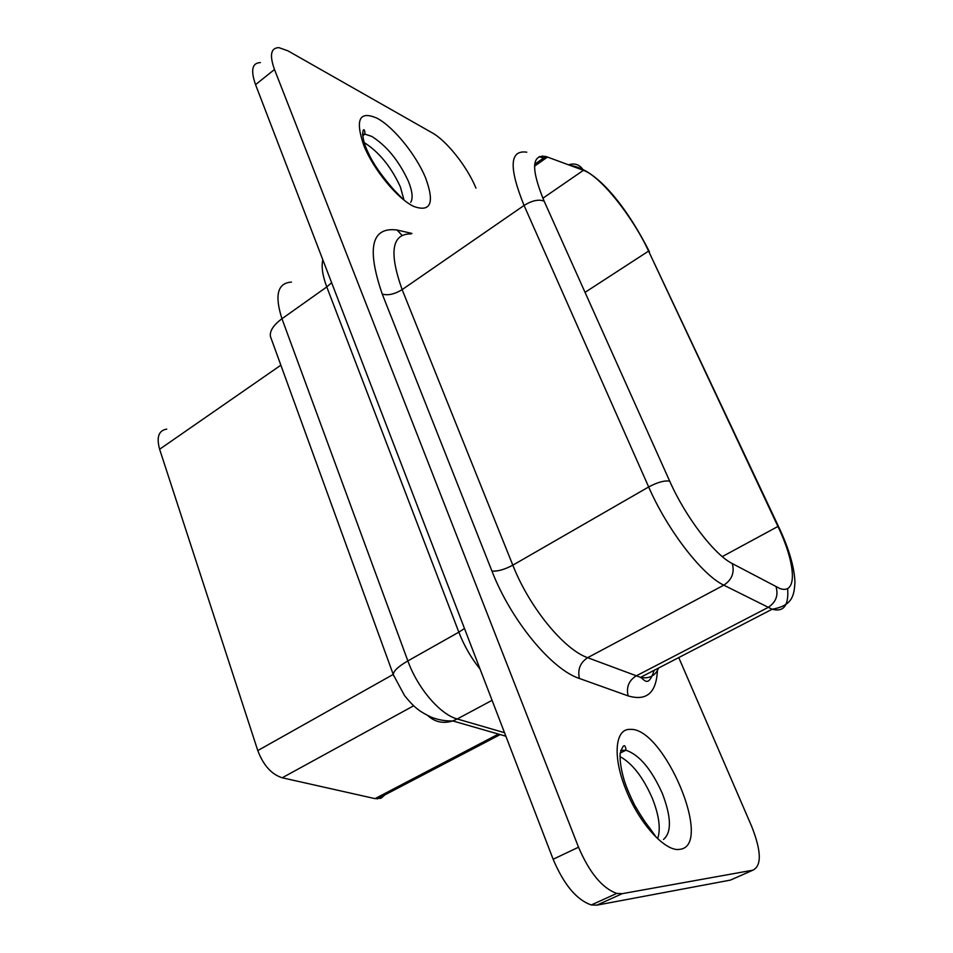 <?xml version="1.0" encoding="UTF-8"?>
<svg xmlns="http://www.w3.org/2000/svg" width="953" height="953" viewBox="0 0 953 953"><rect width="100%" height="100%" fill="white"/><g stroke="black" fill="none" stroke-linecap="round" stroke-linejoin="round"><path stroke-width="1.43" d="M260.407 62.6C252.128 62.862 250.52 70.212 255.547 84.65L553.133 859.249C563.914 884.694 576.648 899.93 591.325 904.957L596.864 905.147L730.427 880.095L733.131 878.904M475.964 188.11L475.452 186.919C466.625 166.036 446.528 140.722 432.281 132.884L287.925 50.843L278.967 47.65C270.831 47.757 269.342 55.036 274.488 69.509L578.531 847.217L553.133 859.249M166.751 429.136C158.698 430.422 156.316 437.129 159.616 449.256L257.786 750.571C263.338 765.271 271.486 774.348 282.219 777.779L375.029 798.638L380.997 798.257L384.857 794.897M404.001 200.035L400.379 186.919C391.123 166.835 379.068 152.051 364.213 142.569M547.487 157.066L583.415 170.325C600.39 176.079 632.661 216.534 648.576 251.104L777.934 526.461C795.826 563.783 797.852 595.113 779.792 588.489L732.273 563.568C714.262 554.586 685.481 516.955 669.697 481.146L544.139 201.143C530.952 169.157 531.5 154.279 545.771 156.518L547.487 157.066L534.538 166.144M657.653 838.7C660.905 828.919 659.107 815.399 652.257 798.126C643.084 777.219 632.327 763.365 619.998 756.587M730.427 880.095L752.894 870.172C761.816 865.693 761.399 851.089 751.655 826.346L678.75 657.57M752.894 870.172L622.214 893.676L616.77 893.414C602.26 888.22 589.514 872.817 578.531 847.217M377.507 118.434C359.46 110.322 354.885 119.304 363.784 145.368C373.231 169.384 397.782 199.106 413.936 206.503C430.899 212.436 434.759 202.81 425.503 177.639C415.973 154.779 394.03 127.523 377.507 118.434M410.731 202.322C413.161 198.153 412.363 191.088 408.337 181.153C398.902 160.819 386.751 145.928 371.861 136.446L364.916 134.123L362.462 134.302M255.547 84.65L274.488 69.509M280.849 365.19L159.616 449.256M413.673 705.78L282.219 777.779M393.22 674.438L257.786 750.571M331.632 282.696L326.784 286.936L458.834 632.173L407.86 660.917L281.957 318.731L326.784 286.936C322.531 275.584 321.209 266.518 322.817 259.74M778.684 526.854L648.576 251.104L585.047 292.357M787.631 588.477C788.905 605.429 783.747 612.35 772.133 609.229C792.634 605.703 794.266 595.339 794.945 581.735C794.242 566.844 788.941 548.797 779.03 527.581L777.934 526.461L722.291 556.6M658.606 668.005C655.319 675.88 649.303 679.001 640.547 677.357L772.133 609.229L723.792 585.166C702.123 574.993 667.338 529.939 648.671 486.959L512.821 565.177C504.673 569.513 497.716 571.49 491.962 571.109C510.879 620.177 551.62 669.554 579.4 678.465L628.122 695.893C646.599 701.325 656.355 692.867 657.403 670.495M732.273 563.568C734.727 572.598 731.892 579.793 723.792 585.166L587.632 657.689C563.89 649.505 529.26 607.156 512.821 565.177L402.142 289.617C388.8 252.116 391.802 233.545 411.184 233.914M776.076 586.857C778.53 595.542 775.837 602.427 767.999 607.502L635.973 675.999C628.754 680.692 626.145 687.316 628.122 695.893M663.491 839.45C671.77 832.398 671.365 817.019 662.287 793.337C651.375 769.119 639.26 754.74 625.93 750.225L620.653 750.44M568.536 164.833C574.897 162.808 579.865 164.631 583.415 170.325L542.865 198.248M498.431 734.072L375.029 798.638M630.171 729.402C614.959 728.414 612.326 756.932 626.192 790.299C639.392 823.678 665.67 852.256 679.763 849.337C714.238 845.954 663.693 726.722 630.171 729.402M579.4 678.465C577.458 669.554 580.198 662.633 587.632 657.689L640.547 677.357C644.347 679.513 648.302 688.245 654.187 670.293M622.214 893.676L596.864 905.147M411.899 233.414L397.067 230.018C371.432 226.695 366.5 248.054 382.248 294.096L491.962 571.109M669.697 481.146C664.563 480.3 657.546 482.242 648.671 486.959L524.067 205.443L402.142 289.617C394.733 294.191 388.109 295.68 382.248 294.096M543.448 158.15L539.207 156.59M492.082 700.324L457.237 718.979L504.518 732.702M505.864 736.204L452.758 720.933L457.237 718.979C440.167 714.524 417.617 688.221 407.86 660.917C398.175 666.528 393.327 671.126 393.315 674.712L404.465 695.464C412.756 705.708 415.532 707.34 416.556 708.293C417.748 709.127 419.82 711.617 430.959 717.061C438.082 719.872 445.349 721.159 452.758 720.933C443.264 723.887 434.973 722.124 427.897 715.667M480.109 669.173C471.199 658.046 464.099 645.717 458.834 632.173L464.492 628.515M271.2 338.625L270.426 336.469C269.616 330.917 273.463 324.997 281.957 318.731C274.416 295.168 277.585 282.97 291.451 282.112M393.827 676.07L270.426 336.469M544.139 201.143C538.767 199.07 532.084 200.499 524.067 205.443C508.688 167.43 509.593 149.681 526.771 152.182M401.928 235.248L397.067 230.018M403.286 199.463L393.934 189.897C381.569 175.697 373.147 163.606 368.68 153.647C358.888 134.302 364.01 124.879 364.868 132.205L364.916 134.123L362.628 135.838M620.2 753.073L625.93 750.225L625.799 748.45C624.668 743.507 622.785 745.234 620.153 753.62C619.688 760.673 621.082 769.69 624.31 780.698C626.538 787.547 629.957 795.648 634.555 804.987C640.702 815.542 645.812 823.332 649.91 828.324L656.403 837.496M377.162 798.924L500.23 734.584M616.77 893.414L591.325 904.957M534.681 164.297L545.771 156.518M544.973 157.078L542.054 156.006M570.156 165.429C599.747 169.336 630.481 214.294 649.446 251.818"/></g></svg>
